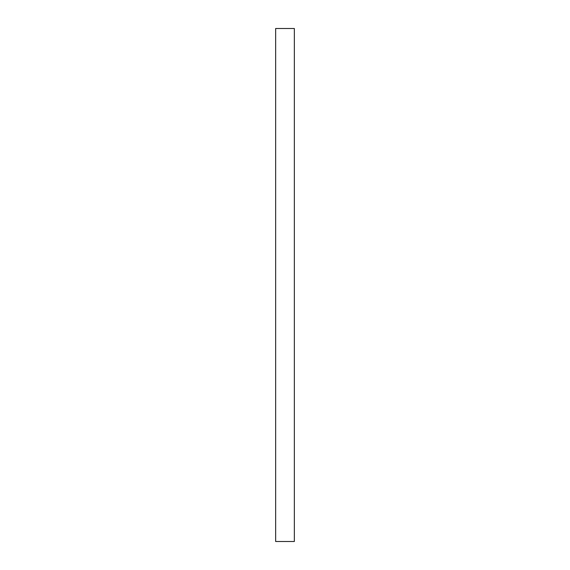 <?xml version="1.0" encoding="UTF-8"?>
<svg xmlns="http://www.w3.org/2000/svg" width="570" height="570" viewBox="0 0 570 570"><rect width="100%" height="100%" fill="white"/><g stroke="black" fill="none" stroke-linecap="round" stroke-linejoin="round"><path stroke-width="0.85" d="M275.652 285L275.652 28.5L294.348 28.5L294.348 541.5L275.652 541.5L275.652 285"/></g></svg>
